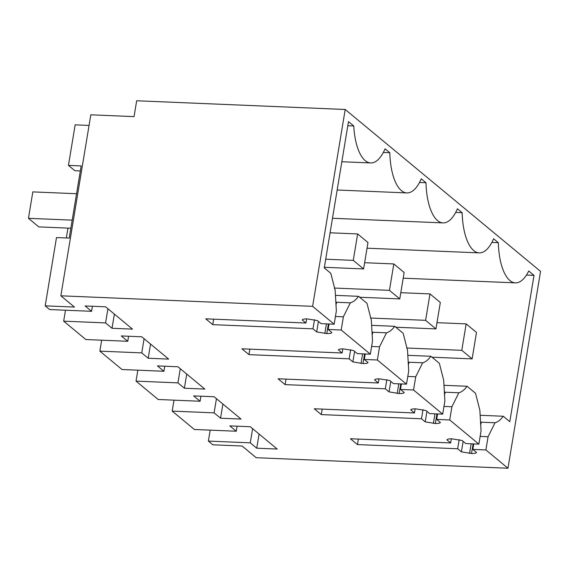<?xml version="1.0" encoding="UTF-8"?>
<svg xmlns="http://www.w3.org/2000/svg" width="569" height="569" viewBox="0 0 569 569"><rect width="100%" height="100%" fill="white"/><g stroke="black" fill="none" stroke-linecap="round" stroke-linejoin="round"><path stroke-width="0.85" d="M208.375 441.089L250.275 442.838L256.733 448.194L277.203 449.048L250.282 426.736L229.812 425.882L236.27 431.231L194.37 429.481L172.201 411.103L214.1 412.859L220.559 418.208L241.028 419.069L214.1 396.757L193.638 395.896L200.096 401.252L158.196 399.502L147.108 390.313L136.027 381.123L177.926 382.873L184.384 388.229L204.847 389.082L177.926 366.77L157.464 365.917L163.922 371.273L122.022 369.516L99.852 351.144L141.752 352.894L148.21 358.25L168.673 359.103L141.752 336.791L121.289 335.938L127.748 341.286L85.848 339.537L63.671 321.158L105.571 322.908L112.036 328.263L132.499 329.124L105.578 306.805L85.108 305.951L91.573 311.307L49.674 309.557L45.193 305.845L74.439 307.068L60.855 295.809L312.616 306.335L334.167 324.195L321.115 323.647L317.395 320.56L307.274 318.917C304.429 318.832 302.744 319.173 302.217 319.927L305.944 323.014L205.743 318.825L212.77 324.65L312.971 328.839L316.691 331.919L326.805 333.562C329.657 333.647 331.343 333.313 331.862 332.559L328.142 329.472L341.194 330.02L370.341 354.174L357.289 353.626L353.569 350.547L343.456 348.904C340.603 348.818 338.918 349.153 338.399 349.914L342.118 352.993L241.917 348.804L248.945 354.629L349.146 358.819L352.865 361.905L362.986 363.548C365.831 363.634 367.517 363.299 368.043 362.538L364.316 359.452L377.368 359.999L406.515 384.16L393.464 383.613L389.744 380.526L379.63 378.883C376.778 378.798 375.092 379.132 374.573 379.893L378.293 382.98L278.092 378.79L285.119 384.616L385.32 388.805L389.04 391.885L399.161 393.528C402.013 393.613 403.698 393.279 404.218 392.518L400.498 389.438L413.542 389.985L442.689 414.14L429.645 413.592L425.925 410.512L415.804 408.869C412.952 408.784 411.266 409.118 410.747 409.872L414.467 412.959L314.266 408.77L321.293 414.595L421.494 418.784L425.214 421.871L435.335 423.514C438.187 423.599 439.873 423.258 440.392 422.504L436.672 419.417L449.716 419.965L478.863 444.119L465.819 443.578L462.099 440.491L451.978 438.848C449.126 438.763 447.44 439.097 446.921 439.858L450.641 442.938L350.44 438.749L357.474 444.574L457.675 448.763L461.395 451.85L471.509 453.493C474.361 453.578 476.047 453.244 476.566 452.483L472.846 449.403L485.898 449.944L507.961 468.237L256.199 457.711L242.095 446.018L212.849 444.794L208.375 441.089L210.189 430.143M250.275 442.838L252.622 428.677M45.193 305.845L56.502 237.558L69.219 238.091L81.161 165.928L68.451 165.394L75.158 124.853L89.056 125.429M60.855 295.809L90.82 114.81L134.049 116.617L136.674 100.763L345.205 109.483L540.55 271.385L507.961 468.237M172.201 411.103L174.014 400.163M236.27 431.231L237.109 426.188M256.733 448.194L259.08 434.033M312.616 306.335L345.205 109.483M334.167 324.195L336.35 310.98L335.155 290.268L330.809 273.333L324.266 267.914L348.484 121.61L353.762 125.977L347.801 125.728M485.898 449.944L488.081 436.736L495.023 422.767C497.903 421.992 500.642 419.822 503.245 416.252L509.796 421.679L534.014 275.375L528.736 271A47.255 18.997 -87.6 0 1 515.4 282.864A47.255 18.997 -87.6 0 1 498.33 242.693L493.6 238.767A47.255 18.997 -87.6 0 1 479.226 252.885A47.255 18.997 -87.6 0 1 462.156 212.706L457.419 208.78A47.255 18.997 -87.6 0 1 443.052 222.899A47.255 18.997 -87.6 0 1 425.982 182.727L421.245 178.801A47.255 18.997 -87.6 0 1 406.871 192.919A47.255 18.997 -87.6 0 1 389.808 152.741L385.071 148.822A47.255 18.997 -87.6 0 1 370.696 162.94A47.255 18.997 -87.6 0 1 353.762 125.977M480.144 436.402L488.081 436.736M472.846 449.403L473.757 443.905M480.535 421.899L481.395 422.198L480.698 424.787M463.13 441.352L461.395 451.85M457.675 448.763L459.183 439.645M357.474 444.574L358.378 439.083M450.641 442.938L451.324 438.834M478.863 444.119L481.054 430.911L479.852 410.192L475.513 393.264L467.071 386.266L443.976 385.305M449.716 419.965L451.907 406.75L458.849 392.781C461.722 392.013 464.468 389.836 467.071 386.266M443.969 406.422L451.907 406.75M436.672 419.417L437.582 413.926M444.353 391.92L445.221 392.212L444.524 394.808M426.956 411.366L425.214 421.871M421.494 418.784L423.009 409.666M321.293 414.595L322.203 409.104M414.467 412.959L415.15 408.848M442.689 414.14L444.88 400.925L443.678 380.213L439.339 363.285L430.897 356.286L407.795 355.319M413.542 389.985L415.733 376.77L422.675 362.802C425.548 362.026 428.293 359.857 430.897 356.286M407.795 376.436L415.733 376.77M400.498 389.438L401.401 383.947M408.179 361.934L409.047 362.233L408.35 364.821M390.782 381.386L389.04 391.885M385.32 388.805L386.828 379.679M285.119 384.616L286.029 379.118M378.293 382.98L378.975 378.869M406.515 384.16L408.706 370.945L407.504 350.227L403.158 333.299L394.722 326.307L371.621 325.34M377.368 359.999L379.559 346.791L386.493 332.822C389.374 332.047 392.112 329.878 394.722 326.307M371.614 346.457L379.559 346.791M364.316 359.452L365.227 353.961M372.005 331.955L372.873 332.246L372.176 334.842M354.608 351.4L352.865 361.905M349.146 358.819L350.653 349.7M248.945 354.629L249.855 349.138M342.118 352.993L342.794 348.882M370.341 354.174L372.524 340.966L371.329 320.247L366.984 303.32L358.541 296.321L335.447 295.354M341.194 330.02L343.377 316.805L350.319 302.836C353.2 302.061 355.938 299.891 358.541 296.321M335.44 316.478L343.377 316.805M328.142 329.472L329.053 323.981M335.831 301.975L336.692 302.267L335.995 304.863M318.427 321.421L316.691 331.919M312.971 328.839L314.479 319.721M212.77 324.65L213.681 319.152M305.944 323.014L306.62 318.903M91.573 311.307L92.406 306.257M112.036 328.263L114.376 314.102M105.571 322.908L107.918 308.747M63.671 321.158L65.485 310.219M127.748 341.286L128.58 336.236M148.21 358.25L150.55 344.081M141.752 352.894L144.092 338.733M99.852 351.144L101.659 340.198M163.922 371.273L164.761 366.223M184.384 388.229L186.732 374.068M177.926 382.873L180.266 368.712M136.027 381.123L137.833 370.177M200.096 401.252L200.935 396.202M220.559 418.208L222.906 404.047M214.1 412.859L216.448 398.698M68.451 165.394L74.888 170.728L80.329 170.956M389.808 152.741L383.321 152.471M425.982 182.727L419.495 182.457M462.156 212.706L455.669 212.436M498.33 242.693L491.851 242.415M534.014 275.375L526.467 275.062M503.245 416.252L480.151 415.285M481.395 422.198L495.023 422.767M445.221 392.212L458.849 392.781M409.047 362.233L422.675 362.802M372.873 332.246L386.493 332.822M336.692 302.267L350.319 302.836M476.495 332.46L466.16 323.896L461.786 350.319L472.121 358.883L476.495 332.46M466.16 323.896L436.978 322.673M461.786 350.319L406.65 348.015M472.121 358.883L432.006 357.204M440.321 302.48L429.986 293.91L425.612 320.333L435.946 328.903L440.321 302.48M429.986 293.91L400.804 292.694M425.612 320.333L370.476 318.028M435.946 328.903L395.832 327.225M404.146 272.494L393.812 263.931L389.438 290.354L399.772 298.917L404.146 272.494M393.812 263.931L364.629 262.707M389.438 290.354L334.302 288.049M399.772 298.917L359.651 297.238M367.972 242.515L357.638 233.944L353.264 260.367L363.598 268.938L367.972 242.515M357.638 233.944L330.077 232.792M353.264 260.367L325.703 259.215M67.967 228.105L66.338 237.97M363.598 268.938L324.366 267.295M76.559 193.723L32.824 191.895L28.45 218.318L38.784 226.889L70.848 228.226M72.185 220.146L28.45 218.318M473.102 443.877L471.509 453.493M469.553 453.415L471.139 443.799M436.928 413.898L435.335 423.514M433.372 423.428L434.965 413.819M400.754 383.919L399.161 393.528M397.198 393.449L398.791 383.833M364.573 353.932L362.986 363.548M361.023 363.463L362.617 353.854M328.398 323.953L326.805 333.562M324.849 333.484L326.442 323.868M341.841 161.731L370.696 162.94M337.161 190.003L406.871 192.919M332.481 218.276L443.052 222.899M367.033 248.191L479.226 252.885M403.208 278.177L515.4 282.864"/></g></svg>
